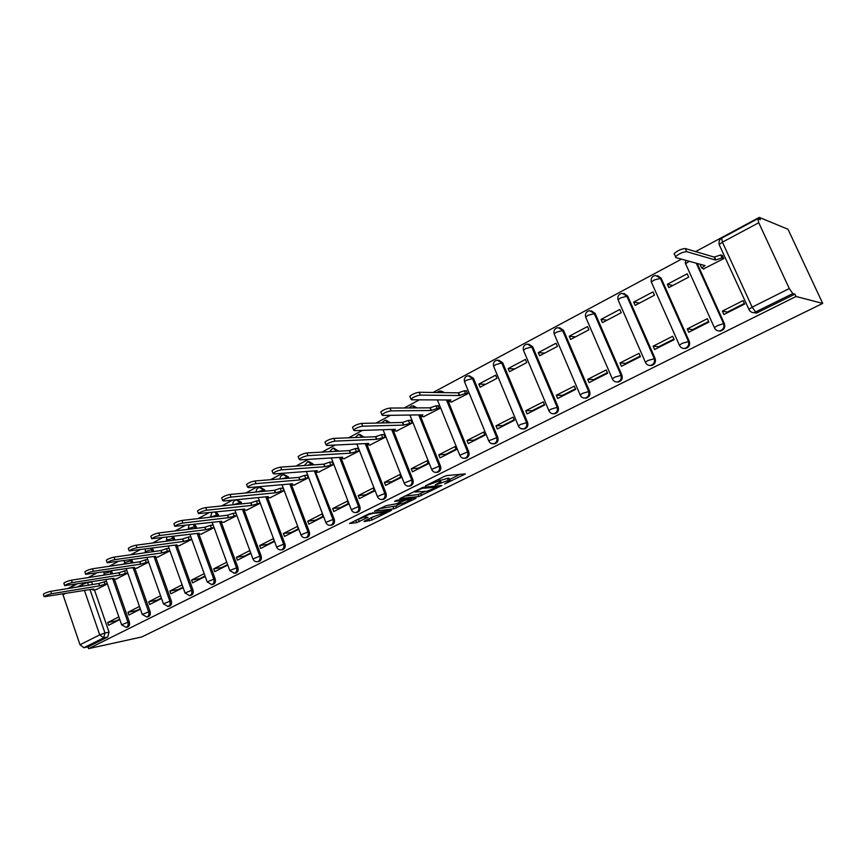 <?xml version="1.0" encoding="UTF-8"?>
<svg xmlns="http://www.w3.org/2000/svg" width="866" height="866" viewBox="0 0 866 866"><rect width="100%" height="100%" fill="white"/><g stroke="black" fill="none" stroke-linecap="round" stroke-linejoin="round"><path stroke-width="1.3" d="M444.669 483.975L465.334 473.962L446.975 475.521L444.226 476.473L425.412 485.88L438.618 481.139L440.935 481.485L435.252 484.971L449.606 480.024L450.352 480.511L444.669 483.975M112.526 573.79L111.508 570.91M132.899 562.803L131.751 559.717M153.726 551.566L152.394 548.254M175.019 540.059L173.427 536.509M196.788 528.282L194.828 524.482M219.044 516.223L216.478 512.174M241.831 503.86L241.213 502.215L236.786 499.855M265.137 491.195L264.595 489.755L260.168 487.363M288.984 478.205L288.519 476.993L284.124 474.568M313.405 464.89L313.037 463.916L308.664 461.47M338.411 451.218L333.811 448.058M364.023 437.168L359.596 434.31M390.252 422.749L386.03 420.226M417.109 407.908L413.158 405.786M444.561 392.634L440.924 390.977M464.696 382.209L464.479 381.69C463.83 378.496 465.031 376.515 468.084 375.747L472.338 378.301L496.651 437.384C497.517 440.588 496.532 442.732 493.707 443.803L494.843 443.738C497.669 442.667 498.643 440.534 497.788 437.33L473.496 378.345L469.415 375.768M523.302 428.984L524.525 428.919C527.437 427.836 528.455 425.661 527.578 422.402L502.713 362.767L498.675 360.169M553.677 413.753L554.998 413.71C558.018 412.595 559.068 410.387 558.169 407.074L532.709 346.768L528.725 344.148M584.853 398.111L586.293 398.079C589.421 396.953 590.525 394.69 589.605 391.324L563.517 330.336L559.609 327.705M616.852 382.025L618.465 382.014C621.701 380.867 622.849 378.572 621.907 375.13L595.169 313.46L591.359 310.818M649.706 365.474L651.524 365.506C654.891 364.337 656.082 361.999 655.118 358.492L627.709 296.107L624.018 293.466M683.415 348.424L685.526 348.522C689.011 347.342 690.267 344.949 689.282 341.366L661.159 278.267L657.63 275.626M364.554 521.007L364.066 521.624L372.077 519.957L391.421 510.334L369.176 513.657L349.583 523.475L356.63 522.663L368.05 517.294L363.644 517.262C365.928 515.606 369.046 514.307 372.997 513.386L386.442 512.066L372.488 517.089L364.554 521.007M88.613 648.612L796.027 296.486L822.7 303.403L141.808 636.965L88.613 648.612L88.007 646.837L83.894 647.736L80.008 644.759L62.785 594.108M418.96 496.521L441.909 485.49L423.16 487.32L399.832 498.589L418.96 496.521L418.191 494.583L425.412 491.412M415.507 498.589L393.922 508.829L374.415 511.178L386.149 505.657L396.671 503.741L402.971 500.516L394.593 501.349L396.899 500.212L416.113 497.918L415.507 498.589L415.279 498.015M91.655 581.844L92.586 584.528M94.426 589.833L109.051 632.148L104.97 633.003L103.628 637.874L83.894 647.736M758.757 222.746L722.428 242.166L752.153 307.181L789.283 288.54L758.757 222.746L757.782 218.752L760.359 219.672L759.298 217.388L695.582 251.584M681.488 259.151L433.076 392.471M419.361 399.843L404.184 407.983M390.523 415.312L376.06 423.084M362.453 430.38L348.652 437.785M335.11 445.059L321.946 452.117M308.469 459.348L295.923 466.092M282.511 473.291L270.538 479.71M257.191 486.876L245.782 492.992M232.499 500.126L221.631 505.96M208.414 513.051L198.054 518.615M184.902 525.673L175.04 530.966M161.964 537.981L152.568 543.025M139.556 550.007L130.614 554.803M117.668 561.753L109.17 566.321M96.288 573.227L88.202 577.568M75.396 584.442L68.057 588.512M759.298 217.388L788.028 229.295L822.7 303.403M789.283 288.54L792.834 293.596L754.221 312.626L756.494 313.07L753.474 312.637M796.027 296.486L794.945 294.159L792.834 293.596M703.311 269.012L723.879 258.555L721.995 255.351M722.352 311.111L723.9 314.52L744.641 304.053L743.071 300.61L722.352 311.111L727.332 312.063L744.359 303.446M687.258 328.896L688.751 332.273L708.908 322.087L707.381 318.699L687.258 328.896L692.519 329.654L708.637 321.502M667.35 284.286L668.833 287.609L688.687 277.131L687.182 273.786L667.35 284.286L672.839 285.488M653.137 346.184L654.599 349.518L674.192 339.624L672.698 336.268L653.137 346.184L658.669 346.757L673.932 339.039M633.728 302.082L635.179 305.373L654.48 295.187L653.007 291.874L633.728 302.082L639.487 303.1M619.969 362.995L621.398 366.286L640.439 356.673L638.989 353.35L619.969 362.995L625.75 363.384L640.19 356.088M601.036 319.392L602.455 322.639L621.225 312.734L619.785 309.465L601.036 319.392L607.044 320.214M587.7 379.34L589.097 382.599L607.618 373.246L606.211 369.966L587.7 379.34L593.719 379.579L607.38 372.672M569.233 336.225L570.618 339.44L588.88 329.805L587.484 326.569L569.233 336.225L575.468 336.885M556.308 395.253L557.672 398.468L575.695 389.364L574.32 386.128L556.308 395.253L562.543 395.329L575.457 388.802M538.284 352.614L539.626 355.796L557.401 346.411L556.037 343.217L538.284 352.614L544.725 353.101M525.749 410.733L527.08 413.916L544.627 405.05L543.285 401.846L525.749 410.733L532.189 410.668L544.389 404.498M508.147 368.57L509.468 371.709L526.766 362.573L525.435 359.412L508.147 368.57L514.794 368.894M495.991 425.812L497.29 428.962L514.382 420.324L513.062 417.163L495.991 425.812L502.626 425.607L514.155 419.783M478.801 384.103L480.089 387.21L496.943 378.323L495.644 375.184L478.801 384.103L485.642 384.288M467.012 440.502L468.279 443.608L484.928 435.208L483.639 432.069L467.012 440.502L473.821 440.155L484.7 434.656M451.37 402.062L467.889 393.651L466.157 390.804M438.77 454.812L440.004 457.887L456.23 449.692L454.975 446.596L438.77 454.812L445.752 454.347L456.014 449.162M423.474 416.784L439.582 408.59L437.86 405.775M411.242 468.755L412.443 471.808L428.259 463.819L427.035 460.755L411.242 468.755L418.375 468.17L428.053 463.288M396.292 431.138L411.989 423.149L410.776 420.118L410.289 420.378M384.396 482.362L385.576 485.371L401.001 477.588L399.8 474.557L384.396 482.362L391.681 481.658L400.785 477.058M369.771 445.135L385.089 437.352L383.898 434.342L383.4 434.613M358.21 495.623L359.368 498.61L374.415 491.011L373.235 488.013L358.21 495.623L365.647 494.822L374.209 490.492M343.91 458.796L358.849 451.197L357.69 448.22L357.182 448.491M332.663 508.569L333.8 511.525L348.478 504.109L347.331 501.143L332.663 508.569L340.23 507.66L348.273 503.601M318.677 472.122L333.248 464.706L332.111 461.762L331.602 462.033M307.733 521.202L308.848 524.125L323.17 516.894L322.044 513.949L307.733 521.202L315.419 520.195L322.975 516.385M294.039 485.122L308.264 477.88L307.159 474.979L306.629 475.25M283.399 533.532L284.481 536.433L298.467 529.364L297.363 526.452L283.399 533.532L291.203 532.438L298.272 528.866M269.986 497.82L283.875 490.751L282.792 487.872L282.262 488.153M259.627 545.58L260.698 548.438L274.349 541.542L273.277 538.663L259.627 545.58L267.54 544.389L274.165 541.044M246.496 510.215L260.06 503.319L258.999 500.472L258.458 500.754M236.418 557.336L237.457 560.172L250.794 553.439L249.744 550.592L236.418 557.336L244.429 556.069L250.61 552.941M223.547 522.339L236.808 515.595L235.758 512.78L235.216 513.062M201.129 534.17L214.075 527.589M226.751 562.24L213.729 568.832L221.837 567.49L227.606 564.567M213.729 568.832L214.757 571.647L227.79 565.065M179.208 545.742L191.765 539.366M204.192 573.671L191.559 580.068L199.754 578.65L205.026 575.977M191.559 580.068L192.566 582.85L205.199 576.464M157.774 557.055L169.953 550.873M182.131 584.842L169.888 591.045L178.169 589.551L182.953 587.137M169.888 591.045L170.873 593.805L183.127 587.613M136.828 568.118L148.638 562.121M160.578 595.776L148.703 601.783L157.049 600.225L161.379 598.038M148.703 601.783L149.666 604.511L161.541 598.514M116.325 578.943L127.778 573.13M139.491 606.449L127.973 612.284L136.395 610.66L140.281 608.701M127.973 612.284L128.926 614.99L140.444 609.166M114.431 579.246L129.348 621.983L127.919 622.264C128.547 624.841 127.941 626.529 126.122 627.352L127.551 627.06C129.38 626.237 129.976 624.548 129.348 621.983M134.88 568.41L150.099 611.58L148.671 611.861C149.32 614.459 148.703 616.181 146.83 617.014L148.248 616.733C150.121 615.899 150.738 614.178 150.099 611.58M155.783 557.347L171.316 600.95L169.898 601.221C170.559 603.851 169.92 605.594 167.993 606.449L167.647 606.514M177.162 546.024L193.01 590.082L191.613 590.331C192.274 593.004 191.624 594.769 189.643 595.635L189.253 595.711M199.028 534.441L215.201 578.953L213.815 579.202C214.497 581.909 213.826 583.706 211.791 584.582L211.347 584.647M221.393 522.599L237.912 567.576L236.537 567.804C237.23 570.553 236.537 572.372 234.448 573.27L233.95 573.346M244.277 510.464L261.153 555.929L259.8 556.145C260.504 558.927 259.789 560.778 257.646 561.688L257.072 561.763M267.702 498.047L284.946 544L283.615 544.205C284.329 547.031 283.593 548.903 281.385 549.834L280.725 549.91M291.69 485.328L309.303 531.789L307.993 531.984C308.729 534.842 307.971 536.747 305.698 537.699L304.94 537.775M333.183 464.544L324.761 466.731L281.666 469.816C277.889 470.519 275.02 471.71 273.05 473.399L274.035 473.929L317.324 470.66L315.538 471.905L334.265 519.286L332.977 519.459C333.724 522.36 332.934 524.298 330.595 525.261L329.719 525.337M341.41 458.948L359.845 506.469L358.567 506.621C359.336 509.576 358.524 511.535 356.11 512.52L355.092 512.585M367.184 445.254L386.052 493.328L384.807 493.468C385.597 496.467 384.742 498.459 382.263 499.465L381.062 499.509M393.608 431.192L412.93 479.861L411.707 479.981C412.508 483.022 411.631 485.057 409.066 486.075L407.659 486.086M419.934 414.89L440.491 466.049L439.3 466.146C440.123 469.242 439.203 471.31 436.561 472.349L434.873 472.295M447.657 399.973L468.766 451.879L467.608 451.955C468.441 455.105 467.499 457.205 464.771 458.255L462.747 458.114M697.173 263.448L724.42 323.754L723.575 323.613C724.593 327.283 723.283 329.719 719.646 330.931L720.501 331.061C724.128 329.849 725.437 327.413 724.42 323.754M43.43 594.574L43.332 594.303C44.729 593.113 47.208 592.117 50.791 591.316L98.735 583.532L106.356 581.281M213.058 524.796L212.506 525.088M118.869 616.906L107.698 622.557L108.629 625.241L119.8 619.591M96.267 589.529L107.384 583.89M107.698 622.557L116.185 620.868L119.638 619.125M169.141 606.222L169.411 606.178C171.327 605.323 171.966 603.58 171.316 600.95M190.747 595.429L191.04 595.375C193.021 594.509 193.67 592.745 193.01 590.082M212.852 584.388L213.177 584.333C215.201 583.446 215.883 581.66 215.201 578.953M235.455 573.097L235.823 573.032C237.901 572.134 238.605 570.315 237.912 567.576M258.588 561.536L258.999 561.46C261.142 560.551 261.857 558.711 261.153 555.929M282.273 549.693L282.717 549.629C284.925 548.698 285.661 546.825 284.946 544M306.51 537.58L307.008 537.505C309.281 536.552 310.039 534.658 309.303 531.789M331.332 525.164L331.895 525.077C334.222 524.125 335.023 522.187 334.265 519.286M356.76 512.434L357.387 512.358C359.791 511.373 360.613 509.414 359.845 506.469M382.804 499.401L383.508 499.314C385.987 498.318 386.842 496.326 386.052 493.328M409.51 486.032L410.289 485.945C412.855 484.928 413.731 482.903 412.93 479.861M436.875 472.316L437.763 472.241C440.404 471.201 441.314 469.145 440.491 466.049M464.934 458.244L465.93 458.168C468.658 457.118 469.61 455.018 468.766 451.879M718.022 330.834L720.501 331.061M88.007 646.837L107.72 637.008L109.051 632.148M794.945 294.159L756.494 313.07M450.158 480.013L448.815 478.054L449.606 480.024M440.491 480.359L448.815 478.054M440.729 480.976L439.365 478.985L440.155 480.976M449.887 479.342L460.171 474.276M404.487 496.164L418.191 494.583M437.774 487.103L421.959 488.359L414.782 492.029L426.83 491.249L437.774 487.103M400.005 503.925L395.805 506.004L396.552 507.92M379.2 508.688L395.805 506.004M401.954 503.687L411.318 499.79L406.273 499.942L403.588 500.873L397.31 504.099L401.954 503.687M354.508 520.931L363.601 517.305M368.656 518.983L375.195 516.158M723.835 258.447L722.038 257.906L715.533 260.049L686.684 251.66C682.754 252.006 679.031 253.673 675.545 256.661L675.707 257.57L705.043 265.602L701.666 267.94L703.82 269.153M700.453 265.678L700.875 264.455M674.311 254.463L674.149 253.543C677.634 250.545 681.336 248.878 685.277 248.542L714.201 257.094L720.696 254.961L722.038 257.906M722.493 255.502L720.696 254.961M714.201 257.094L715.533 260.049M467.824 393.489L465.486 393.467L459.381 395.524L420.356 395.113C416.492 395.708 413.363 397.05 410.96 399.118L411.642 399.8L450.959 399.984L448.707 401.543L451.944 402.062M410.083 396.931L409.824 396.282C412.216 394.203 415.344 392.872 419.209 392.276L458.287 392.828L464.382 390.772L465.486 393.467M466.72 390.815L464.382 390.772M458.287 392.828L459.381 395.524M439.517 408.427L437.124 408.449L431.073 410.506L391.118 410.863C387.275 411.48 384.201 412.79 381.895 414.771L382.642 415.431L422.868 414.846L420.714 416.33L424.069 416.773M381.029 412.584L380.78 411.978C383.086 409.975 386.149 408.676 390.003 408.059L430.001 407.832L436.042 405.786L437.124 408.449M438.445 405.775L436.042 405.786M430.001 407.832L431.073 410.506M411.924 422.987L403.48 425.098L362.659 426.191C358.827 426.83 355.807 428.107 353.599 430.012L354.41 430.64L395.481 429.33L393.424 430.748L396.888 431.116M352.743 427.826L352.516 427.241C354.724 425.325 357.734 424.059 361.566 423.42L402.43 422.456L408.427 420.421L409.477 423.052M410.874 420.367L408.427 420.421M402.43 422.456L403.48 425.098M385.024 437.189L376.58 439.322L334.947 441.119C331.137 441.779 328.171 443.024 326.049 444.853L326.915 445.449L368.775 443.446L366.816 444.81L370.377 445.113M325.194 442.667L324.988 442.115C327.11 440.274 330.076 439.03 333.886 438.38L375.552 436.713L381.505 434.678L382.534 437.287M383.995 434.591L381.505 434.678M375.552 436.713L376.58 439.322M358.784 451.034L350.351 453.199L307.96 455.657C304.172 456.339 301.249 457.551 299.203 459.305L300.134 459.868L342.741 457.226L340.868 458.515L344.516 458.753M298.369 457.118L298.175 456.599C300.21 454.834 303.122 453.611 306.921 452.94L349.344 450.612L355.244 448.599L356.251 451.175M357.777 448.458L355.244 448.599M349.344 450.612L350.351 453.199M316.263 472.306L319.283 472.067M272.227 471.201L272.043 470.714C274.002 469.015 276.871 467.824 280.649 467.142L323.776 464.176L329.632 462.173L330.617 464.717M332.198 462L329.632 462.173M323.776 464.176L324.761 466.731M308.209 477.729L299.788 479.937L256.033 483.629C252.277 484.332 249.451 485.501 247.568 487.125L248.596 487.623L292.535 483.78L290.824 484.96L294.656 485.068M246.745 484.938L246.572 484.473C248.466 482.838 251.281 481.669 255.037 480.966L298.824 477.415L304.637 475.412L305.601 477.945M307.246 475.207L304.637 475.412M298.824 477.415L299.788 479.937M283.821 490.6L275.41 492.83L231.049 497.084C227.314 497.809 224.532 498.957 222.703 500.516L223.796 500.992L268.33 496.575L266.685 497.712L270.614 497.755M221.902 498.329L221.739 497.896C223.558 496.326 226.34 495.179 230.075 494.454L274.468 490.329L280.227 488.337L281.179 490.849M282.879 488.099L280.227 488.337M274.468 490.329L275.41 492.83M260.006 503.168L251.605 505.419L206.682 510.215C202.958 510.951 200.219 512.077 198.466 513.581L244.699 509.078L243.119 510.161L247.124 510.15M197.665 511.395L197.513 510.983C199.267 509.468 202.005 508.342 205.729 507.617L250.685 502.94L256.401 500.97L257.332 503.449M259.086 500.689L256.401 500.97M250.685 502.94L251.605 505.419M236.743 515.443L228.364 517.716L182.899 523.021C179.208 523.768 176.502 524.872 174.813 526.322L221.609 521.289L220.105 522.328L224.186 522.263M174.023 524.146L173.882 523.757C175.581 522.295 178.277 521.191 181.968 520.444L227.455 515.259L233.138 513.3L234.036 515.746M235.844 512.997L233.138 513.3M227.455 515.259L228.364 517.716M214.021 527.426L205.653 529.732L159.701 535.513C156.021 536.281 153.369 537.364 151.723 538.76L199.05 533.218L197.61 534.214L201.756 534.095M150.944 536.584L150.814 536.216C152.448 534.809 155.111 533.727 158.792 532.969L204.766 527.297L210.395 525.348L211.282 527.773M213.133 525.013L210.395 525.348M204.766 527.297L205.653 529.732M191.7 539.172L183.462 541.466L137.055 547.713C133.396 548.492 130.777 549.553 129.186 550.906L177.01 544.876L175.625 545.829L176.588 546.1L179.847 545.656M128.428 548.73L128.298 548.384C129.878 547.031 132.498 545.959 136.157 545.19L182.596 539.053L188.182 537.115L189.048 539.518M190.823 536.768L188.182 537.115M182.596 539.053L183.462 541.466M169.877 550.646L161.769 552.941L114.94 559.631C111.303 560.41 108.715 561.46 107.178 562.759L155.469 556.275L154.137 557.184L155.133 557.444L158.424 556.957M106.421 560.594L106.312 560.27C107.839 558.96 110.426 557.91 114.063 557.13L160.914 550.549L166.467 548.622L167.322 551.003M169.022 548.265L166.467 548.622M160.914 550.549L161.769 552.941M148.541 561.861L140.563 564.156L93.333 571.257C89.718 572.058 87.174 573.086 85.68 574.342L134.392 567.414L133.115 568.291L134.154 568.529L137.467 568.02M84.944 572.188L84.836 571.874C86.319 570.607 88.862 569.579 92.478 568.789L139.729 561.796L145.228 559.869L146.073 562.229M147.707 559.512L145.228 559.869M139.729 561.796L140.563 564.156M127.681 572.837L119.822 575.121L72.235 582.623C68.63 583.435 66.119 584.442 64.679 585.665L113.792 578.315L112.558 579.159L113.63 579.365L116.975 578.834M63.943 583.511L63.846 583.219C65.286 581.995 67.797 580.978 71.391 580.188L118.999 572.783L124.466 570.878L125.289 573.216M126.858 570.51L124.466 570.878M118.999 572.783L119.822 575.121M107.276 583.576L99.536 585.849L51.603 593.74C48.031 594.552 45.552 595.537 44.155 596.728L93.636 588.977L92.446 589.789L93.56 589.973L96.916 589.41M98.735 583.532L99.536 585.849M110.058 571.127L111.075 574.017M111.66 571.311L104.981 573.314L104.05 574.299M130.311 559.923L131.47 563.019M132.065 560.432L125.353 562.435L124.39 563.452M150.965 548.449L152.308 551.761M152.925 549.304L146.192 551.306L145.174 552.378M172.009 536.693L173.601 540.243M174.25 537.927L167.495 539.929L166.434 541.044M193.421 524.655L195.391 528.455M196.062 526.301L189.286 528.292L188.041 529.364M215.093 512.326L217.669 516.374M218.384 514.393L210.384 517.208M232.965 504.781C232.673 502.204 233.744 500.58 236.201 499.909L239.85 502.356L240.456 504.001M241.213 502.215L233.517 504.726M256.195 492.029C256.065 489.561 257.18 488.023 259.529 487.417L263.242 489.875L263.784 491.325M264.595 489.755L257.397 491.92M279.999 478.941C280.043 476.592 281.179 475.153 283.42 474.622L287.187 477.101L287.653 478.313M288.519 476.993L281.98 478.779M304.41 465.507L307.885 461.524L312.096 464.977M313.037 463.916L307.311 465.302M329.448 451.706L332.945 448.101L337.123 451.283M338.141 450.526L333.421 451.489M355.157 437.525L358.632 434.353L362.746 437.222M363.872 436.81L360.386 437.319M381.592 422.944L384.959 420.248L388.834 422.781M390.252 422.738L389.007 422.77M408.784 407.951L411.967 405.797L415.886 407.918M436.832 392.525L439.668 390.967L443.37 392.623M473.496 378.345L466.514 380.206L464.479 381.69L488.705 440.751L497.788 437.33M493.804 366.719L493.577 366.177C492.916 362.908 494.14 360.895 497.257 360.137L501.587 362.702L526.474 422.435C527.362 425.693 526.333 427.869 523.421 428.962L520.477 428.399M502.713 362.767L495.72 364.608L493.577 366.177L518.377 425.877L520.596 424.437L527.578 422.402M523.692 350.806L523.454 350.243C522.772 346.898 524.027 344.852 527.221 344.094L531.616 346.681L557.109 407.074C558.007 410.397 556.946 412.617 553.926 413.721L554.998 413.71M532.709 346.768L525.705 348.597L523.454 350.243L548.849 410.603L551.187 409.088L558.169 407.074M554.381 334.471L554.132 333.875C553.439 330.466 554.727 328.376 557.996 327.629L562.456 330.217L588.577 391.302C589.497 394.68 588.393 396.942 585.264 398.068L586.293 398.079M563.517 330.336L556.513 332.143L554.132 333.875L580.144 394.918L582.612 393.316L589.605 391.324M585.914 317.681L585.654 317.064C584.94 313.579 586.271 311.457 589.616 310.699L594.152 313.308L620.922 375.086C621.864 378.529 620.716 380.834 617.469 381.982L618.465 382.014M595.169 313.46L588.155 315.235L585.654 317.064L612.316 378.788L614.914 377.111L621.907 375.13M618.075 299.863L618.043 299.788C617.328 296.215 618.681 294.05 622.134 293.303L626.724 295.923L654.176 358.405C655.14 361.923 653.938 364.272 650.572 365.441L651.524 365.506M627.709 296.107L620.695 297.861L618.043 299.788L645.376 362.215L648.125 360.44L655.118 358.492M651.546 282.684L651.351 282.024C650.615 278.365 652.022 276.167 655.562 275.42L660.228 278.051L688.383 341.258C689.368 344.852 688.113 347.244 684.616 348.435L685.526 348.522M661.159 278.267L654.155 279.989L651.351 282.024L651.178 281.428M91.699 581.952L87.574 582.612L88.473 585.2M89.977 589.584L104.97 633.003L99.731 634.843L84.467 590.504M82.952 586.098L82.367 584.398L77.539 586.975M64.842 593.762L62.958 594.769M80.008 644.759L99.731 634.843L103.628 637.874L107.72 637.008M749.177 309.909L748.895 309.292C749.945 311.608 751.72 312.713 754.221 312.626M112.97 579.43L127.919 622.264L121.619 624.797L126.122 627.352M133.429 568.583L148.671 611.861L142.295 614.427L146.83 617.014M154.332 557.477L169.898 601.221L163.436 603.829L167.993 606.449L169.411 606.178M175.354 545.104L175.614 545.84L175.365 545.104M175.711 546.1L191.613 590.331L185.053 592.993L189.643 595.635L191.04 595.375M197.199 533.456L213.815 579.202L207.169 581.898L211.791 584.582L213.177 584.333M219.553 521.527L236.537 567.804L229.793 570.553L234.448 573.27L235.823 573.032M242.437 509.327L259.8 556.145L252.959 558.938C253.857 561.049 255.416 561.958 257.646 561.688L258.999 561.46M265.84 496.824L283.615 544.205L276.665 547.052C277.575 549.174 279.144 550.105 281.385 549.834L282.717 549.629M289.818 484.018L307.993 531.984L300.946 534.885C301.855 537.017 303.446 537.959 305.698 537.699L307.008 537.505M314.358 470.887L332.977 519.459L325.811 522.415C326.742 524.569 328.333 525.51 330.595 525.261L331.895 525.077M339.494 457.421L358.567 506.621L351.293 509.641C352.224 511.806 353.837 512.769 356.11 512.52L357.387 512.358M365.257 443.619L384.807 493.468L377.403 496.543C378.355 498.729 379.968 499.704 382.263 499.465L383.508 499.314M391.659 429.449L411.707 479.981L404.173 483.12C405.136 485.317 406.76 486.302 409.066 486.075L410.289 485.945M418.722 414.901L439.3 466.146L431.636 469.361C432.599 471.569 434.245 472.565 436.561 472.349L437.763 472.241M446.466 399.962L467.608 451.955L459.803 455.235C460.777 457.465 462.433 458.471 464.771 458.255L465.93 458.168M645.603 362.735L645.376 362.215C646.404 364.51 648.136 365.582 650.572 365.441M679.626 345.718L679.388 345.177L682.289 343.293L689.282 341.366M714.623 328.214L714.374 327.64L717.438 325.659L723.575 323.613L696.275 263.199M685.536 263.859L685.32 262.43M685.753 264.433L685.612 263.751L689.228 261.272M494.843 443.738L491.271 443.5M612.522 379.286L612.316 378.788C613.334 381.072 615.055 382.133 617.469 381.982M580.35 395.383L580.144 394.918C581.162 397.191 582.861 398.241 585.264 398.068M549.033 411.047L548.849 410.603C549.845 412.865 551.545 413.905 553.926 413.721M518.55 426.299L518.377 425.877C519.373 428.129 521.051 429.157 523.421 428.962L524.525 428.919M488.868 441.151L488.705 440.751C489.691 442.991 491.358 444.009 493.707 443.803M459.954 455.624L437.384 399.919M431.777 469.729L409.889 415.03M404.314 483.477L383.053 429.72M377.533 496.878L356.868 444.02M351.412 509.955L331.31 457.93M325.93 522.718L306.348 471.494M301.054 535.166L281.98 484.7M276.763 547.323L258.176 497.582M253.045 559.198L234.913 510.15M229.891 570.791L212.181 522.415M207.255 582.125L189.968 534.387M185.129 593.21L168.242 546.078M163.512 604.035L146.993 557.498M142.36 614.633L126.209 568.659M121.684 624.981L105.879 579.571M758.01 312.583L755.747 312.128L752.153 307.181L748.895 309.292L719.397 245.143M719.191 244.623L718.986 242.437M87.542 582.504L82.367 584.398L82.129 583.37M757.782 218.752L721.584 238.172C719.31 239.676 718.553 241.766 719.3 244.439L722.428 242.166L721.638 238.139M447.311 478.205L448.101 480.175M437.98 479.558L438.618 481.139M464.144 473.897L464.403 474.546M440.762 485.436L441.01 486.053M420.833 493.663L421.601 495.59M437.893 485.739L438.228 486.605M421.71 487.72L421.959 488.359M393.175 506.913L393.922 508.829M402.376 499.552L402.69 500.375M410.289 498.61L410.614 499.422M405.948 499.13L406.273 499.942M403.036 499.476L403.588 500.873M385.392 510.951L385.695 511.719M372.694 512.607L372.997 513.386M367.043 517.262L367.26 517.803M358.556 519.806L359.293 521.733M355.894 520.737L356.63 522.663M390.393 510.301L390.598 510.843M371.341 518.063L372.077 519.957M368.732 518.972L369.468 520.867M714.537 256.921L715.879 259.865M685.277 248.542L686.684 251.66M458.558 392.688L459.662 395.383M419.209 392.276L420.356 395.113M430.261 407.691L431.344 410.365M390.003 408.059L391.118 410.863M402.69 422.316L403.74 424.957M361.566 423.42L362.659 426.191M375.812 436.572L376.84 439.192M333.886 438.38L334.947 441.119M349.593 450.482L350.6 453.07M306.921 452.94L307.96 455.657M324.014 464.046L324.999 466.601M280.649 467.142L281.666 469.816M299.062 477.285L300.026 479.818M255.037 480.966L256.033 483.629M274.695 490.21L275.637 492.711M230.075 494.454L231.049 497.084M250.913 502.821L251.833 505.3M205.729 507.617L206.682 510.215M227.682 515.14L228.581 517.597M181.968 520.444L182.899 523.021M204.982 527.178L205.87 529.613M158.792 532.969L159.701 535.513M182.802 538.944L183.668 541.347M136.157 545.19L137.055 547.713M161.119 550.44L161.974 552.833M114.063 557.13L114.94 559.631M139.924 561.688L140.768 564.047M92.478 568.789L93.333 571.257M119.194 572.675L120.017 575.024M71.391 580.188L72.235 582.623M104.147 581.638L104.959 583.955M98.919 583.435L99.731 585.752M50.791 591.316L51.603 593.74M685.601 260.276L685.612 263.751L714.374 327.64C715.413 329.946 717.167 331.039 719.646 330.931M651.351 282.024L679.388 345.177C680.416 347.472 682.17 348.554 684.616 348.435M211.964 512.661L210.286 517.219M188.139 529.342L188.983 525.186M166.489 541.185L166.813 537.364M145.304 552.746L145.293 549.228M124.585 564.037L124.325 560.789M104.31 575.067L103.888 572.069M76.435 584.279L68.76 588.404M438.012 485.729L438.358 486.605M414.468 491.217L414.782 492.029M402.582 499.53L402.906 500.364M410.83 498.545L411.166 499.411M397.083 503.536L397.31 504.099M385.976 510.875L386.301 511.698M363.363 516.537L363.644 517.262M700.334 265.007L701.666 267.94M674.149 253.543L675.545 256.661M448.068 399.973L448.707 401.543M409.824 396.282L410.96 399.118M420.129 414.879L420.714 416.33M380.78 411.978L381.895 414.771M392.893 429.406L393.424 430.748M352.516 427.241L353.599 430.012M366.329 443.565L366.816 444.81M324.988 442.115L326.049 444.853M340.414 457.367L340.868 458.515M298.175 456.599L299.203 459.305M315.127 470.823L315.538 471.905M272.043 470.714L273.05 473.399M290.446 483.953L290.824 484.96M246.572 484.473L247.568 487.125M266.338 496.77L266.685 497.712M221.739 497.896L222.703 500.516M242.794 509.284L243.119 510.161M197.513 510.983L198.466 513.581M219.802 521.505L220.105 522.328M173.882 523.757L174.813 526.322M197.329 533.434L197.61 534.214M150.814 536.216L151.723 538.76M128.298 548.384L129.186 550.906M153.888 556.502L154.137 557.184M106.312 560.27L107.178 562.759M132.888 567.641L133.115 568.291M84.836 571.874L85.68 574.342M112.342 578.542L112.558 579.159M63.846 583.219L64.679 585.665M92.251 589.205L92.446 589.789M43.332 594.303L44.155 596.728"/></g></svg>
